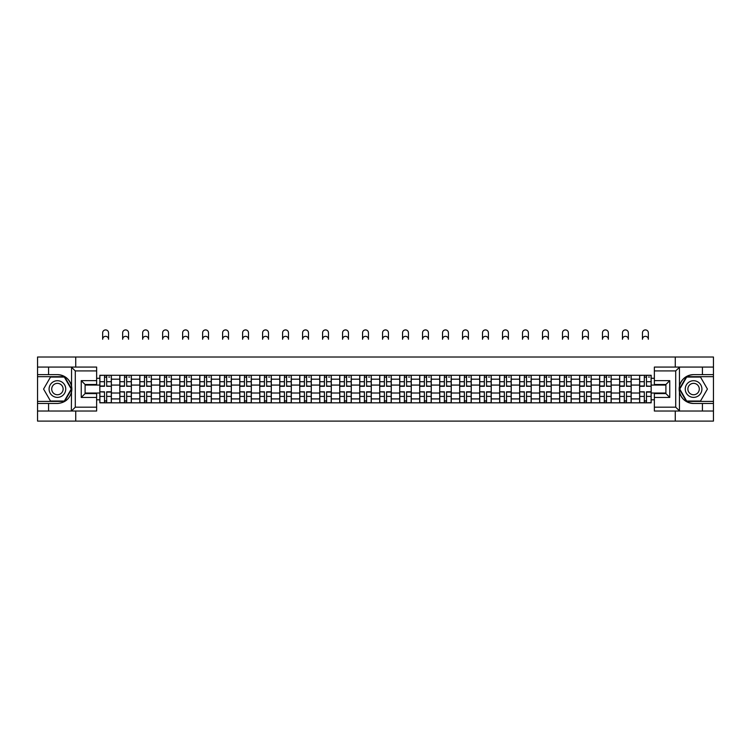 <?xml version="1.0" encoding="UTF-8"?>
<svg xmlns="http://www.w3.org/2000/svg" width="751" height="751" viewBox="0 0 751 751"><rect width="100%" height="100%" fill="white"/><g stroke="black" fill="none" stroke-linecap="round" stroke-linejoin="round"><path stroke-width="1.13" d="M96.635 370.919L75.288 370.919L71.336 367.07L96.635 367.07L96.635 384.503L85.098 384.503L85.098 393.599L96.635 393.599L96.635 411.032L71.336 411.032L71.561 386.258C69.571 379.067 64.858 375.19 57.414 374.636A14.419 14.419 0 0 1 71.561 391.844C69.571 399.034 64.858 402.911 57.414 403.475L37.55 403.475L37.55 421.095L713.45 421.095L713.45 376.683L686.442 376.683L679.308 389.056L686.442 401.419L713.45 401.419M693.586 374.636C686.142 375.19 681.429 379.067 679.439 386.258L679.439 391.844C681.429 399.034 686.142 402.911 693.586 403.475A14.419 14.419 0 0 1 679.167 389.056A14.419 14.419 0 0 1 693.586 374.636L713.45 374.636L713.45 357.016L37.55 357.016L37.55 401.419L64.558 401.419L71.692 389.056L64.558 376.683L37.55 376.683M119.831 402.827L119.831 379.18L111.364 379.18L111.364 402.827M111.364 379.18L111.364 375.275M119.831 379.18L119.831 375.275M131.359 375.275L131.359 402.827M139.817 402.827L139.817 375.275M151.355 375.275L151.355 402.827M159.813 402.827L159.813 375.275M171.35 375.275L171.35 402.827M179.808 402.827L179.808 375.275M191.336 375.275L191.336 402.827M199.794 402.827L199.794 375.275M211.331 375.275L211.331 402.827M219.79 402.827L219.79 375.275M231.327 375.275L231.327 402.827M239.785 402.827L239.785 375.275M251.313 375.275L251.313 402.827M259.771 402.827L259.771 375.275M271.308 375.275L271.308 402.827M279.766 402.827L279.766 375.275M291.304 375.275L291.304 402.827M299.762 402.827L299.762 375.275M311.29 375.275L311.29 402.827M319.748 402.827L319.748 375.275M331.285 375.275L331.285 402.827M339.743 402.827L339.743 375.275M351.28 375.275L351.28 402.827M359.738 402.827L359.738 375.275M371.266 375.275L371.266 402.827M379.734 402.827L379.734 375.275M391.262 375.275L391.262 402.827M399.72 402.827L399.72 375.275M411.257 375.275L411.257 402.827M419.715 402.827L419.715 375.275M431.252 375.275L431.252 402.827M439.71 402.827L439.71 375.275M451.238 375.275L451.238 402.827M459.696 402.827L459.696 375.275M471.234 375.275L471.234 402.827M479.692 402.827L479.692 375.275M491.229 375.275L491.229 402.827M499.687 402.827L499.687 375.275M511.215 375.275L511.215 402.827M519.673 402.827L519.673 375.275M531.21 375.275L531.21 402.827M539.669 402.827L539.669 375.275M551.206 375.275L551.206 402.827M559.664 402.827L559.664 375.275M571.192 375.275L571.192 402.827M579.65 402.827L579.65 375.275M591.187 375.275L591.187 402.827M599.645 402.827L599.645 375.275M611.183 375.275L611.183 402.827M619.641 402.827L619.641 375.275M631.169 375.275L631.169 402.827M639.636 402.827L639.636 375.275M639.636 393.026L631.169 393.026M619.641 393.026L611.183 393.026M599.645 393.026L591.187 393.026M579.65 393.026L571.192 393.026M559.664 393.026L551.206 393.026M539.669 393.026L531.21 393.026M519.673 393.026L511.215 393.026M499.687 393.026L491.229 393.026M479.692 393.026L471.234 393.026M459.696 393.026L451.238 393.026M439.71 393.026L431.252 393.026M419.715 393.026L411.257 393.026M399.72 393.026L391.262 393.026M379.734 393.026L371.266 393.026M359.738 393.026L351.28 393.026M339.743 393.026L331.285 393.026M319.748 393.026L311.29 393.026M299.762 393.026L291.304 393.026M279.766 393.026L271.308 393.026M259.771 393.026L251.313 393.026M239.785 393.026L231.327 393.026M219.79 393.026L211.331 393.026M199.794 393.026L191.336 393.026M179.808 393.026L171.35 393.026M159.813 393.026L151.355 393.026M139.817 393.026L131.359 393.026M119.831 393.026L111.364 393.026M639.636 385.075L631.169 385.075M619.641 385.075L611.183 385.075M599.645 385.075L591.187 385.075M579.65 385.075L571.192 385.075M559.664 385.075L551.206 385.075M539.669 385.075L531.21 385.075M519.673 385.075L511.215 385.075M499.687 385.075L491.229 385.075M479.692 385.075L471.234 385.075M459.696 385.075L451.238 385.075M439.71 385.075L431.252 385.075M419.715 385.075L411.257 385.075M399.72 385.075L391.262 385.075M379.734 385.075L371.266 385.075M359.738 385.075L351.28 385.075M339.743 385.075L331.285 385.075M319.748 385.075L311.29 385.075M299.762 385.075L291.304 385.075M279.766 385.075L271.308 385.075M259.771 385.075L251.313 385.075M239.785 385.075L231.327 385.075M219.79 385.075L211.331 385.075M199.794 385.075L191.336 385.075M179.808 385.075L171.35 385.075M159.813 385.075L151.355 385.075M139.817 385.075L131.359 385.075M119.831 385.075L111.364 385.075M85.098 393.026L99.836 393.026L99.836 385.075L85.098 385.075M96.635 378.288L99.836 378.288L99.836 385.075M665.902 385.075L651.164 385.075L651.164 375.275L99.836 375.275L99.836 378.288M651.164 378.288L654.365 378.288M654.365 399.814L651.164 399.814L651.164 393.026L665.902 393.026M99.836 393.026L99.836 402.827L651.164 402.827L651.164 399.814M99.836 399.814L96.635 399.814M675.262 421.095L675.262 411.032M675.262 367.07L675.262 357.016M75.738 421.095L75.738 411.032M75.738 367.07L75.738 357.016M651.164 385.075L651.164 393.026M106.689 400.903L104.511 400.903M104.511 377.199L106.689 377.199M126.684 400.903L124.506 400.903M124.506 377.199L126.684 377.199M146.68 400.903L144.492 400.903M144.492 377.199L146.68 377.199M166.666 400.903L164.488 400.903M164.488 377.199L166.666 377.199M186.661 400.903L184.483 400.903M184.483 377.199L186.661 377.199M206.656 400.903L204.479 400.903M204.479 377.199L206.656 377.199M226.642 400.903L224.465 400.903M224.465 377.199L226.642 377.199M246.638 400.903L244.46 400.903M244.46 377.199L246.638 377.199M266.633 400.903L264.455 400.903M264.455 377.199L266.633 377.199M286.619 400.903L284.441 400.903M284.441 377.199L286.619 377.199M306.615 400.903L304.437 400.903M304.437 377.199L306.615 377.199M326.61 400.903L324.432 400.903M324.432 377.199L326.61 377.199M346.605 400.903L344.418 400.903M344.418 377.199L346.605 377.199M366.591 400.903L364.413 400.903M364.413 377.199L366.591 377.199M386.587 400.903L384.409 400.903M384.409 377.199L386.587 377.199M406.582 400.903L404.395 400.903M404.395 377.199L406.582 377.199M426.568 400.903L424.39 400.903M424.39 377.199L426.568 377.199M446.563 400.903L444.385 400.903M444.385 377.199L446.563 377.199M466.559 400.903L464.381 400.903M464.381 377.199L466.559 377.199M486.545 400.903L484.367 400.903M484.367 377.199L486.545 377.199M506.54 400.903L504.362 400.903M504.362 377.199L506.54 377.199M526.535 400.903L524.358 400.903M524.358 377.199L526.535 377.199M546.521 400.903L544.344 400.903M544.344 377.199L546.521 377.199M566.517 400.903L564.339 400.903M564.339 377.199L566.517 377.199M586.512 400.903L584.334 400.903M584.334 377.199L586.512 377.199M606.508 400.903L604.32 400.903M604.32 377.199L606.508 377.199M626.494 400.903L624.316 400.903M624.316 377.199L626.494 377.199M646.489 400.903L644.311 400.903M644.311 377.199L646.489 377.199M108.548 339.264A2.948 2.948 0 0 0 105.6 336.317A2.948 2.948 0 0 0 102.652 339.264L102.652 332.853A2.948 2.948 0 0 1 105.6 329.905A2.948 2.948 0 0 1 108.548 332.853L108.548 339.264M106.689 386.023L111.308 386.296L106.689 386.296L106.689 375.406L111.308 375.406L108.745 375.406M111.308 386.023L111.308 375.406M104.511 377.068L106.689 377.068M108.745 377.068L109.637 377.068M102.465 375.406L99.902 375.406L99.902 386.296L104.511 386.296L104.511 375.406L108.548 375.275M99.902 375.406L102.652 375.275M104.511 392.078L99.902 391.806L104.511 391.806L104.511 402.705L99.902 402.705L102.465 402.705M99.902 392.078L99.902 402.705M106.689 401.034L104.511 401.034M108.745 402.705L111.308 402.705L111.308 391.806L106.689 391.806L106.689 402.705L102.652 402.705M111.308 402.705L108.548 402.705M128.543 339.264A2.948 2.948 0 0 0 125.595 336.317A2.948 2.948 0 0 0 122.648 339.264L122.648 332.853A2.948 2.948 0 0 1 125.595 329.905A2.948 2.948 0 0 1 128.543 332.853L128.543 339.264M126.684 386.023L131.294 386.296L126.684 386.296L126.684 375.406L131.294 375.406L128.731 375.406M131.294 386.023L131.294 375.406M124.506 377.068L126.684 377.068M128.731 377.068L129.632 377.068M122.451 375.406L119.888 375.406L119.888 386.296L124.506 386.296L124.506 375.406L128.543 375.275M119.888 375.406L122.648 375.275M148.538 339.264A2.948 2.948 0 0 0 145.591 336.317A2.948 2.948 0 0 0 142.643 339.264L142.643 332.853A2.948 2.948 0 0 1 145.591 329.905A2.948 2.948 0 0 1 148.538 332.853L148.538 339.264M146.68 386.023L151.289 386.296L146.68 386.296L146.68 375.406L151.289 375.406L148.726 375.406M151.289 386.023L151.289 375.406M144.492 377.068L146.68 377.068M148.726 377.068L149.627 377.068M142.446 375.406L139.883 375.406L139.883 386.296L144.492 386.296L144.492 375.406L148.538 375.275M139.883 375.406L142.643 375.275M48.571 403.475L48.571 411.032L37.55 411.032M71.336 411.032L48.571 411.032M37.55 403.475L37.55 401.419M71.336 367.07L48.571 367.07L48.571 374.636L37.55 374.636M48.571 367.07L37.55 367.07M57.414 374.636L48.571 374.636M85.098 384.503L81.249 380.654L96.635 380.654M96.635 397.448L81.249 397.448L85.098 393.599M71.561 410.919L75.288 407.183L96.635 407.183M679.664 367.07L675.712 370.919L654.365 370.919L654.365 367.07L713.45 367.07M702.429 374.636L702.429 367.07M654.365 407.183L675.712 407.183L679.664 411.032L654.365 411.032L654.365 393.599L665.902 393.599L665.902 384.503L654.365 384.503L654.365 370.919M713.45 374.636L713.45 376.683M679.664 411.032L702.429 411.032L702.429 403.475L713.45 403.475M702.429 411.032L713.45 411.032M693.586 403.475L702.429 403.475M665.902 393.599L669.751 397.448L654.365 397.448M654.365 380.654L669.751 380.654L665.902 384.503M49.087 389.056A8.327 8.327 0 0 0 57.414 397.382A8.327 8.327 0 0 0 65.741 389.056A8.327 8.327 0 0 0 57.414 380.719A8.327 8.327 0 0 0 49.087 389.056M51.716 389.056A5.708 5.708 0 0 0 57.414 394.754A5.708 5.708 0 0 0 63.122 389.056A5.708 5.708 0 0 0 57.414 383.348A5.708 5.708 0 0 0 51.716 389.056M64.333 377.068L71.251 389.056L64.333 401.034L50.495 401.034L43.577 389.056L50.495 377.068L64.333 377.068M685.259 389.056A8.327 8.327 0 0 0 693.586 397.382A8.327 8.327 0 0 0 701.913 389.056A8.327 8.327 0 0 0 693.586 380.719A8.327 8.327 0 0 0 685.259 389.056M687.878 389.056A5.708 5.708 0 0 0 693.586 394.754A5.708 5.708 0 0 0 699.284 389.056A5.708 5.708 0 0 0 693.586 383.348A5.708 5.708 0 0 0 687.878 389.056M700.505 377.068L707.423 389.056L700.505 401.034L686.667 401.034L679.749 389.056L686.667 377.068L700.505 377.068M124.506 392.078L119.888 391.806L124.506 391.806L124.506 402.705L119.888 402.705L122.451 402.705M119.888 392.078L119.888 402.705M126.684 401.034L124.506 401.034M128.731 402.705L131.294 402.705L131.294 391.806L126.684 391.806L126.684 402.705L122.648 402.705M131.294 402.705L128.543 402.705M144.492 392.078L139.883 391.806L144.492 391.806L144.492 402.705L139.883 402.705L142.446 402.705M139.883 392.078L139.883 402.705M146.68 401.034L144.492 401.034M148.726 402.705L151.289 402.705L151.289 391.806L146.68 391.806L146.68 402.705L142.643 402.705M151.289 402.705L148.538 402.705M168.524 339.264A2.948 2.948 0 0 0 165.577 336.317A2.948 2.948 0 0 0 162.629 339.264L162.629 332.853A2.948 2.948 0 0 1 165.577 329.905A2.948 2.948 0 0 1 168.524 332.853L168.524 339.264M166.666 386.023L171.284 386.296L166.666 386.296L166.666 375.406L171.284 375.406L168.722 375.406M171.284 386.023L171.284 375.406M164.488 377.068L166.666 377.068M168.722 377.068L169.613 377.068M162.441 375.406L159.879 375.406L159.879 386.296L164.488 386.296L164.488 375.406L168.524 375.275M159.879 375.406L162.629 375.275M188.52 339.264A2.948 2.948 0 0 0 185.572 336.317A2.948 2.948 0 0 0 182.624 339.264L182.624 332.853A2.948 2.948 0 0 1 185.572 329.905A2.948 2.948 0 0 1 188.52 332.853L188.52 339.264M186.661 386.023L191.27 386.296L186.661 386.296L186.661 375.406L191.27 375.406L188.708 375.406M191.27 386.023L191.27 375.406M184.483 377.068L186.661 377.068M188.708 377.068L189.609 377.068M182.427 375.406L179.864 375.406L179.864 386.296L184.483 386.296L184.483 375.406L188.52 375.275M179.864 375.406L182.624 375.275M208.515 339.264A2.948 2.948 0 0 0 205.567 336.317A2.948 2.948 0 0 0 202.62 339.264L202.62 332.853A2.948 2.948 0 0 1 205.567 329.905A2.948 2.948 0 0 1 208.515 332.853L208.515 339.264M206.656 386.023L211.266 386.296L206.656 386.296L206.656 375.406L211.266 375.406L208.703 375.406M211.266 386.023L211.266 375.406M204.479 377.068L206.656 377.068M208.703 377.068L209.604 377.068M202.423 375.406L199.86 375.406L199.86 386.296L204.479 386.296L204.479 375.406L208.515 375.275M199.86 375.406L202.62 375.275M164.488 392.078L159.879 391.806L164.488 391.806L164.488 402.705L159.879 402.705L162.441 402.705M159.879 392.078L159.879 402.705M166.666 401.034L164.488 401.034M168.722 402.705L171.284 402.705L171.284 391.806L166.666 391.806L166.666 402.705L162.629 402.705M171.284 402.705L168.524 402.705M184.483 392.078L179.864 391.806L184.483 391.806L184.483 402.705L179.864 402.705L182.427 402.705M179.864 392.078L179.864 402.705M186.661 401.034L184.483 401.034M188.708 402.705L191.27 402.705L191.27 391.806L186.661 391.806L186.661 402.705L182.624 402.705M191.27 402.705L188.52 402.705M204.479 392.078L199.86 391.806L204.479 391.806L204.479 402.705L199.86 402.705L202.423 402.705M199.86 392.078L199.86 402.705M206.656 401.034L204.479 401.034M208.703 402.705L211.266 402.705L211.266 391.806L206.656 391.806L206.656 402.705L202.62 402.705M211.266 402.705L208.515 402.705M228.501 339.264A2.948 2.948 0 0 0 225.553 336.317A2.948 2.948 0 0 0 222.606 339.264L222.606 332.853A2.948 2.948 0 0 1 225.553 329.905A2.948 2.948 0 0 1 228.501 332.853L228.501 339.264M226.642 386.023L231.261 386.296L226.642 386.296L226.642 375.406L231.261 375.406L228.698 375.406M231.261 386.023L231.261 375.406M224.465 377.068L226.642 377.068M228.698 377.068L229.59 377.068M222.418 375.406L219.855 375.406L219.855 386.296L224.465 386.296L224.465 375.406L228.501 375.275M219.855 375.406L222.606 375.275M224.465 392.078L219.855 391.806L224.465 391.806L224.465 402.705L219.855 402.705L222.418 402.705M219.855 392.078L219.855 402.705M226.642 401.034L224.465 401.034M228.698 402.705L231.261 402.705L231.261 391.806L226.642 391.806L226.642 402.705L222.606 402.705M231.261 402.705L228.501 402.705M248.497 339.264A2.948 2.948 0 0 0 245.549 336.317A2.948 2.948 0 0 0 242.601 339.264L242.601 332.853A2.948 2.948 0 0 1 245.549 329.905A2.948 2.948 0 0 1 248.497 332.853L248.497 339.264M246.638 386.023L251.256 386.296L246.638 386.296L246.638 375.406L251.256 375.406L248.684 375.406M251.256 386.023L251.256 375.406M244.46 377.068L246.638 377.068M248.684 377.068L249.585 377.068M242.413 375.406L239.841 375.406L239.841 386.296L244.46 386.296L244.46 375.406L248.497 375.275M239.841 375.406L242.601 375.275M244.46 392.078L239.841 391.806L244.46 391.806L244.46 402.705L239.841 402.705L242.413 402.705M239.841 392.078L239.841 402.705M246.638 401.034L244.46 401.034M248.684 402.705L251.256 402.705L251.256 391.806L246.638 391.806L246.638 402.705L242.601 402.705M251.256 402.705L248.497 402.705M268.492 339.264A2.948 2.948 0 0 0 265.544 336.317A2.948 2.948 0 0 0 262.597 339.264L262.597 332.853A2.948 2.948 0 0 1 265.544 329.905A2.948 2.948 0 0 1 268.492 332.853L268.492 339.264M266.633 386.023L271.242 386.296L266.633 386.296L266.633 375.406L271.242 375.406L268.68 375.406M271.242 386.023L271.242 375.406M264.455 377.068L266.633 377.068M268.68 377.068L269.581 377.068M262.399 375.406L259.837 375.406L259.837 386.296L264.455 386.296L264.455 375.406L268.492 375.275M259.837 375.406L262.597 375.275M264.455 392.078L259.837 391.806L264.455 391.806L264.455 402.705L259.837 402.705L262.399 402.705M259.837 392.078L259.837 402.705M266.633 401.034L264.455 401.034M268.68 402.705L271.242 402.705L271.242 391.806L266.633 391.806L266.633 402.705L262.597 402.705M271.242 402.705L268.492 402.705M288.478 339.264A2.948 2.948 0 0 0 285.53 336.317A2.948 2.948 0 0 0 282.583 339.264L282.583 332.853A2.948 2.948 0 0 1 285.53 329.905A2.948 2.948 0 0 1 288.478 332.853L288.478 339.264M286.619 386.023L291.238 386.296L286.619 386.296L286.619 375.406L291.238 375.406L288.675 375.406M291.238 386.023L291.238 375.406M284.441 377.068L286.619 377.068M288.675 377.068L289.567 377.068M282.395 375.406L279.832 375.406L279.832 386.296L284.441 386.296L284.441 375.406L288.478 375.275M279.832 375.406L282.583 375.275M284.441 392.078L279.832 391.806L284.441 391.806L284.441 402.705L279.832 402.705L282.395 402.705M279.832 392.078L279.832 402.705M286.619 401.034L284.441 401.034M288.675 402.705L291.238 402.705L291.238 391.806L286.619 391.806L286.619 402.705L282.583 402.705M291.238 402.705L288.478 402.705M308.473 339.264A2.948 2.948 0 0 0 305.526 336.317A2.948 2.948 0 0 0 302.578 339.264L302.578 332.853A2.948 2.948 0 0 1 305.526 329.905A2.948 2.948 0 0 1 308.473 332.853L308.473 339.264M306.615 386.023L311.233 386.296L306.615 386.296L306.615 375.406L311.233 375.406L308.67 375.406M311.233 386.023L311.233 375.406M304.437 377.068L306.615 377.068M308.67 377.068L309.562 377.068M302.39 375.406L299.827 375.406L299.827 386.296L304.437 386.296L304.437 375.406L308.473 375.275M299.827 375.406L302.578 375.275M304.437 392.078L299.827 391.806L304.437 391.806L304.437 402.705L299.827 402.705L302.39 402.705M299.827 392.078L299.827 402.705M306.615 401.034L304.437 401.034M308.67 402.705L311.233 402.705L311.233 391.806L306.615 391.806L306.615 402.705L302.578 402.705M311.233 402.705L308.473 402.705M328.469 339.264A2.948 2.948 0 0 0 325.521 336.317A2.948 2.948 0 0 0 322.573 339.264L322.573 332.853A2.948 2.948 0 0 1 325.521 329.905A2.948 2.948 0 0 1 328.469 332.853L328.469 339.264M326.61 386.023L331.219 386.296L326.61 386.296L326.61 375.406L331.219 375.406L328.656 375.406M331.219 386.023L331.219 375.406M324.432 377.068L326.61 377.068M328.656 377.068L329.558 377.068M322.376 375.406L319.813 375.406L319.813 386.296L324.432 386.296L324.432 375.406L328.469 375.275M319.813 375.406L322.573 375.275M324.432 392.078L319.813 391.806L324.432 391.806L324.432 402.705L319.813 402.705L322.376 402.705M319.813 392.078L319.813 402.705M326.61 401.034L324.432 401.034M328.656 402.705L331.219 402.705L331.219 391.806L326.61 391.806L326.61 402.705L322.573 402.705M331.219 402.705L328.469 402.705M348.455 339.264A2.948 2.948 0 0 0 345.507 336.317A2.948 2.948 0 0 0 342.559 339.264L342.559 332.853A2.948 2.948 0 0 1 345.507 329.905A2.948 2.948 0 0 1 348.455 332.853L348.455 339.264M346.605 386.023L351.215 386.296L346.605 386.296L346.605 375.406L351.215 375.406L348.652 375.406M351.215 386.023L351.215 375.406M344.418 377.068L346.605 377.068M348.652 377.068L349.544 377.068M342.372 375.406L339.809 375.406L339.809 386.296L344.418 386.296L344.418 375.406L348.455 375.275M339.809 375.406L342.559 375.275M344.418 392.078L339.809 391.806L344.418 391.806L344.418 402.705L339.809 402.705L342.372 402.705M339.809 392.078L339.809 402.705M346.605 401.034L344.418 401.034M348.652 402.705L351.215 402.705L351.215 391.806L346.605 391.806L346.605 402.705L342.559 402.705M351.215 402.705L348.455 402.705M368.45 339.264A2.948 2.948 0 0 0 365.502 336.317A2.948 2.948 0 0 0 362.555 339.264L362.555 332.853A2.948 2.948 0 0 1 365.502 329.905A2.948 2.948 0 0 1 368.45 332.853L368.45 339.264M366.591 386.023L371.21 386.296L366.591 386.296L366.591 375.406L371.21 375.406L368.647 375.406M371.21 386.023L371.21 375.406M364.413 377.068L366.591 377.068M368.647 377.068L369.539 377.068M362.367 375.406L359.804 375.406L359.804 386.296L364.413 386.296L364.413 375.406L368.45 375.275M359.804 375.406L362.555 375.275M364.413 392.078L359.804 391.806L364.413 391.806L364.413 402.705L359.804 402.705L362.367 402.705M359.804 392.078L359.804 402.705M366.591 401.034L364.413 401.034M368.647 402.705L371.21 402.705L371.21 391.806L366.591 391.806L366.591 402.705L362.555 402.705M371.21 402.705L368.45 402.705M388.445 339.264A2.948 2.948 0 0 0 385.498 336.317A2.948 2.948 0 0 0 382.55 339.264L382.55 332.853A2.948 2.948 0 0 1 385.498 329.905A2.948 2.948 0 0 1 388.445 332.853L388.445 339.264M386.587 386.023L391.196 386.296L386.587 386.296L386.587 375.406L391.196 375.406L388.633 375.406M391.196 386.023L391.196 375.406M384.409 377.068L386.587 377.068M388.633 377.068L389.534 377.068M382.353 375.406L379.79 375.406L379.79 386.296L384.409 386.296L384.409 375.406L388.445 375.275M379.79 375.406L382.55 375.275M384.409 392.078L379.79 391.806L384.409 391.806L384.409 402.705L379.79 402.705L382.353 402.705M379.79 392.078L379.79 402.705M386.587 401.034L384.409 401.034M388.633 402.705L391.196 402.705L391.196 391.806L386.587 391.806L386.587 402.705L382.55 402.705M391.196 402.705L388.445 402.705M408.441 339.264A2.948 2.948 0 0 0 405.493 336.317A2.948 2.948 0 0 0 402.545 339.264L402.545 332.853A2.948 2.948 0 0 1 405.493 329.905A2.948 2.948 0 0 1 408.441 332.853L408.441 339.264M406.582 386.023L411.191 386.296L406.582 386.296L406.582 375.406L411.191 375.406L408.628 375.406M411.191 386.023L411.191 375.406M404.395 377.068L406.582 377.068M408.628 377.068L409.53 377.068M402.348 375.406L399.785 375.406L399.785 386.296L404.395 386.296L404.395 375.406L408.441 375.275M399.785 375.406L402.545 375.275M404.395 392.078L399.785 391.806L404.395 391.806L404.395 402.705L399.785 402.705L402.348 402.705M399.785 392.078L399.785 402.705M406.582 401.034L404.395 401.034M408.628 402.705L411.191 402.705L411.191 391.806L406.582 391.806L406.582 402.705L402.545 402.705M411.191 402.705L408.441 402.705M428.427 339.264A2.948 2.948 0 0 0 425.479 336.317A2.948 2.948 0 0 0 422.531 339.264L422.531 332.853A2.948 2.948 0 0 1 425.479 329.905A2.948 2.948 0 0 1 428.427 332.853L428.427 339.264M426.568 386.023L431.187 386.296L426.568 386.296L426.568 375.406L431.187 375.406L428.624 375.406M431.187 386.023L431.187 375.406M424.39 377.068L426.568 377.068M428.624 377.068L429.516 377.068M422.344 375.406L419.781 375.406L419.781 386.296L424.39 386.296L424.39 375.406L428.427 375.275M419.781 375.406L422.531 375.275M424.39 392.078L419.781 391.806L424.39 391.806L424.39 402.705L419.781 402.705L422.344 402.705M419.781 392.078L419.781 402.705M426.568 401.034L424.39 401.034M428.624 402.705L431.187 402.705L431.187 391.806L426.568 391.806L426.568 402.705L422.531 402.705M431.187 402.705L428.427 402.705M448.422 339.264A2.948 2.948 0 0 0 445.474 336.317A2.948 2.948 0 0 0 442.527 339.264L442.527 332.853A2.948 2.948 0 0 1 445.474 329.905A2.948 2.948 0 0 1 448.422 332.853L448.422 339.264M446.563 386.023L451.173 386.296L446.563 386.296L446.563 375.406L451.173 375.406L448.61 375.406M451.173 386.023L451.173 375.406M444.385 377.068L446.563 377.068M448.61 377.068L449.511 377.068M442.33 375.406L439.767 375.406L439.767 386.296L444.385 386.296L444.385 375.406L448.422 375.275M439.767 375.406L442.527 375.275M444.385 392.078L439.767 391.806L444.385 391.806L444.385 402.705L439.767 402.705L442.33 402.705M439.767 392.078L439.767 402.705M446.563 401.034L444.385 401.034M448.61 402.705L451.173 402.705L451.173 391.806L446.563 391.806L446.563 402.705L442.527 402.705M451.173 402.705L448.422 402.705M468.417 339.264A2.948 2.948 0 0 0 465.47 336.317A2.948 2.948 0 0 0 462.522 339.264L462.522 332.853A2.948 2.948 0 0 1 465.47 329.905A2.948 2.948 0 0 1 468.417 332.853L468.417 339.264M466.559 386.023L471.168 386.296L466.559 386.296L466.559 375.406L471.168 375.406L468.605 375.406M471.168 386.023L471.168 375.406M464.381 377.068L466.559 377.068M468.605 377.068L469.506 377.068M462.325 375.406L459.762 375.406L459.762 386.296L464.381 386.296L464.381 375.406L468.417 375.275M459.762 375.406L462.522 375.275M464.381 392.078L459.762 391.806L464.381 391.806L464.381 402.705L459.762 402.705L462.325 402.705M459.762 392.078L459.762 402.705M466.559 401.034L464.381 401.034M468.605 402.705L471.168 402.705L471.168 391.806L466.559 391.806L466.559 402.705L462.522 402.705M471.168 402.705L468.417 402.705M488.403 339.264A2.948 2.948 0 0 0 485.456 336.317A2.948 2.948 0 0 0 482.508 339.264L482.508 332.853A2.948 2.948 0 0 1 485.456 329.905A2.948 2.948 0 0 1 488.403 332.853L488.403 339.264M486.545 386.023L491.163 386.296L486.545 386.296L486.545 375.406L491.163 375.406L488.601 375.406M491.163 386.023L491.163 375.406M484.367 377.068L486.545 377.068M488.601 377.068L489.492 377.068M482.32 375.406L479.758 375.406L479.758 386.296L484.367 386.296L484.367 375.406L488.403 375.275M479.758 375.406L482.508 375.275M484.367 392.078L479.758 391.806L484.367 391.806L484.367 402.705L479.758 402.705L482.32 402.705M479.758 392.078L479.758 402.705M486.545 401.034L484.367 401.034M488.601 402.705L491.163 402.705L491.163 391.806L486.545 391.806L486.545 402.705L482.508 402.705M491.163 402.705L488.403 402.705M508.399 339.264A2.948 2.948 0 0 0 505.451 336.317A2.948 2.948 0 0 0 502.503 339.264L502.503 332.853A2.948 2.948 0 0 1 505.451 329.905A2.948 2.948 0 0 1 508.399 332.853L508.399 339.264M506.54 386.023L511.159 386.296L506.54 386.296L506.54 375.406L511.159 375.406L508.587 375.406M511.159 386.023L511.159 375.406M504.362 377.068L506.54 377.068M508.587 377.068L509.488 377.068M502.316 375.406L499.744 375.406L499.744 386.296L504.362 386.296L504.362 375.406L508.399 375.275M499.744 375.406L502.503 375.275M504.362 392.078L499.744 391.806L504.362 391.806L504.362 402.705L499.744 402.705L502.316 402.705M499.744 392.078L499.744 402.705M506.54 401.034L504.362 401.034M508.587 402.705L511.159 402.705L511.159 391.806L506.54 391.806L506.54 402.705L502.503 402.705M511.159 402.705L508.399 402.705M528.394 339.264A2.948 2.948 0 0 0 525.447 336.317A2.948 2.948 0 0 0 522.499 339.264L522.499 332.853A2.948 2.948 0 0 1 525.447 329.905A2.948 2.948 0 0 1 528.394 332.853L528.394 339.264M526.535 386.023L531.145 386.296L526.535 386.296L526.535 375.406L531.145 375.406L528.582 375.406M531.145 386.023L531.145 375.406M524.358 377.068L526.535 377.068M528.582 377.068L529.483 377.068M522.302 375.406L519.739 375.406L519.739 386.296L524.358 386.296L524.358 375.406L528.394 375.275M519.739 375.406L522.499 375.275M524.358 392.078L519.739 391.806L524.358 391.806L524.358 402.705L519.739 402.705L522.302 402.705M519.739 392.078L519.739 402.705M526.535 401.034L524.358 401.034M528.582 402.705L531.145 402.705L531.145 391.806L526.535 391.806L526.535 402.705L522.499 402.705M531.145 402.705L528.394 402.705M548.38 339.264A2.948 2.948 0 0 0 545.433 336.317A2.948 2.948 0 0 0 542.485 339.264L542.485 332.853A2.948 2.948 0 0 1 545.433 329.905A2.948 2.948 0 0 1 548.38 332.853L548.38 339.264M546.521 386.023L551.14 386.296L546.521 386.296L546.521 375.406L551.14 375.406L548.577 375.406M551.14 386.023L551.14 375.406M544.344 377.068L546.521 377.068M548.577 377.068L549.469 377.068M542.297 375.406L539.734 375.406L539.734 386.296L544.344 386.296L544.344 375.406L548.38 375.275M539.734 375.406L542.485 375.275M544.344 392.078L539.734 391.806L544.344 391.806L544.344 402.705L539.734 402.705L542.297 402.705M539.734 392.078L539.734 402.705M546.521 401.034L544.344 401.034M548.577 402.705L551.14 402.705L551.14 391.806L546.521 391.806L546.521 402.705L542.485 402.705M551.14 402.705L548.38 402.705M568.376 339.264A2.948 2.948 0 0 0 565.428 336.317A2.948 2.948 0 0 0 562.48 339.264L562.48 332.853A2.948 2.948 0 0 1 565.428 329.905A2.948 2.948 0 0 1 568.376 332.853L568.376 339.264M566.517 386.023L571.135 386.296L566.517 386.296L566.517 375.406L571.135 375.406L568.573 375.406M571.135 386.023L571.135 375.406M564.339 377.068L566.517 377.068M568.573 377.068L569.465 377.068M562.292 375.406L559.73 375.406L559.73 386.296L564.339 386.296L564.339 375.406L568.376 375.275M559.73 375.406L562.48 375.275M564.339 392.078L559.73 391.806L564.339 391.806L564.339 402.705L559.73 402.705L562.292 402.705M559.73 392.078L559.73 402.705M566.517 401.034L564.339 401.034M568.573 402.705L571.135 402.705L571.135 391.806L566.517 391.806L566.517 402.705L562.48 402.705M571.135 402.705L568.376 402.705M588.371 339.264A2.948 2.948 0 0 0 585.423 336.317A2.948 2.948 0 0 0 582.476 339.264L582.476 332.853A2.948 2.948 0 0 1 585.423 329.905A2.948 2.948 0 0 1 588.371 332.853L588.371 339.264M586.512 386.023L591.121 386.296L586.512 386.296L586.512 375.406L591.121 375.406L588.559 375.406M591.121 386.023L591.121 375.406M584.334 377.068L586.512 377.068M588.559 377.068L589.46 377.068M582.278 375.406L579.716 375.406L579.716 386.296L584.334 386.296L584.334 375.406L588.371 375.275M579.716 375.406L582.476 375.275M584.334 392.078L579.716 391.806L584.334 391.806L584.334 402.705L579.716 402.705L582.278 402.705M579.716 392.078L579.716 402.705M586.512 401.034L584.334 401.034M588.559 402.705L591.121 402.705L591.121 391.806L586.512 391.806L586.512 402.705L582.476 402.705M591.121 402.705L588.371 402.705M608.357 339.264A2.948 2.948 0 0 0 605.409 336.317A2.948 2.948 0 0 0 602.462 339.264L602.462 332.853A2.948 2.948 0 0 1 605.409 329.905A2.948 2.948 0 0 1 608.357 332.853L608.357 339.264M606.508 386.023L611.117 386.296L606.508 386.296L606.508 375.406L611.117 375.406L608.554 375.406M611.117 386.023L611.117 375.406M604.32 377.068L606.508 377.068M608.554 377.068L609.455 377.068M602.274 375.406L599.711 375.406L599.711 386.296L604.32 386.296L604.32 375.406L608.357 375.275M599.711 375.406L602.462 375.275M604.32 392.078L599.711 391.806L604.32 391.806L604.32 402.705L599.711 402.705L602.274 402.705M599.711 392.078L599.711 402.705M606.508 401.034L604.32 401.034M608.554 402.705L611.117 402.705L611.117 391.806L606.508 391.806L606.508 402.705L602.462 402.705M611.117 402.705L608.357 402.705M628.352 339.264A2.948 2.948 0 0 0 625.405 336.317A2.948 2.948 0 0 0 622.457 339.264L622.457 332.853A2.948 2.948 0 0 1 625.405 329.905A2.948 2.948 0 0 1 628.352 332.853L628.352 339.264M626.494 386.023L631.112 386.296L626.494 386.296L626.494 375.406L631.112 375.406L628.549 375.406M631.112 386.023L631.112 375.406M624.316 377.068L626.494 377.068M628.549 377.068L629.441 377.068M622.269 375.406L619.706 375.406L619.706 386.296L624.316 386.296L624.316 375.406L628.352 375.275M619.706 375.406L622.457 375.275M624.316 392.078L619.706 391.806L624.316 391.806L624.316 402.705L619.706 402.705L622.269 402.705M619.706 392.078L619.706 402.705M626.494 401.034L624.316 401.034M628.549 402.705L631.112 402.705L631.112 391.806L626.494 391.806L626.494 402.705L622.457 402.705M631.112 402.705L628.352 402.705M648.348 339.264A2.948 2.948 0 0 0 645.4 336.317A2.948 2.948 0 0 0 642.452 339.264L642.452 332.853A2.948 2.948 0 0 1 645.4 329.905A2.948 2.948 0 0 1 648.348 332.853L648.348 339.264M646.489 386.023L651.098 386.296L646.489 386.296L646.489 375.406L651.098 375.406L648.535 375.406M651.098 386.023L651.098 375.406M644.311 377.068L646.489 377.068M648.535 377.068L649.437 377.068M642.255 375.406L639.692 375.406L639.692 386.296L644.311 386.296L644.311 375.406L648.348 375.275M639.692 375.406L642.452 375.275M644.311 392.078L639.692 391.806L644.311 391.806L644.311 402.705L639.692 402.705L642.255 402.705M639.692 392.078L639.692 402.705M646.489 401.034L644.311 401.034M648.535 402.705L651.098 402.705L651.098 391.806L646.489 391.806L646.489 402.705L642.452 402.705M651.098 402.705L648.348 402.705M619.641 379.18L611.183 379.18M599.645 379.18L591.187 379.18M579.65 379.18L571.192 379.18M559.664 379.18L551.206 379.18M539.669 379.18L531.21 379.18M519.673 379.18L511.215 379.18M499.687 379.18L491.229 379.18M479.692 379.18L471.234 379.18M459.696 379.18L451.238 379.18M439.71 379.18L431.252 379.18M419.715 379.18L411.257 379.18M399.72 379.18L391.262 379.18M379.734 379.18L371.266 379.18M359.738 379.18L351.28 379.18M339.743 379.18L331.285 379.18M319.748 379.18L311.29 379.18M299.762 379.18L291.304 379.18M279.766 379.18L271.308 379.18M259.771 379.18L251.313 379.18M239.785 379.18L231.327 379.18M219.79 379.18L211.331 379.18M199.794 379.18L191.336 379.18M179.808 379.18L171.35 379.18M159.813 379.18L151.355 379.18M139.817 379.18L131.359 379.18M639.636 379.18L631.169 379.18M619.641 398.922L611.183 398.922M599.645 398.922L591.187 398.922M579.65 398.922L571.192 398.922M559.664 398.922L551.206 398.922M539.669 398.922L531.21 398.922M519.673 398.922L511.215 398.922M499.687 398.922L491.229 398.922M479.692 398.922L471.234 398.922M459.696 398.922L451.238 398.922M439.71 398.922L431.252 398.922M419.715 398.922L411.257 398.922M399.72 398.922L391.262 398.922M379.734 398.922L371.266 398.922M359.738 398.922L351.28 398.922M339.743 398.922L331.285 398.922M319.748 398.922L311.29 398.922M299.762 398.922L291.304 398.922M279.766 398.922L271.308 398.922M259.771 398.922L251.313 398.922M239.785 398.922L231.327 398.922M219.79 398.922L211.331 398.922M199.794 398.922L191.336 398.922M179.808 398.922L171.35 398.922M159.813 398.922L151.355 398.922M139.817 398.922L131.359 398.922M119.831 398.922L111.364 398.922M639.636 398.922L631.169 398.922M106.689 381.696L111.308 381.696M99.902 386.023L104.511 386.023M99.902 381.696L104.511 381.696M104.511 396.406L99.902 396.406M111.308 392.078L106.689 392.078M111.308 396.406L106.689 396.406M126.684 381.696L131.294 381.696M119.888 386.023L124.506 386.023M119.888 381.696L124.506 381.696M146.68 381.696L151.289 381.696M139.883 386.023L144.492 386.023M139.883 381.696L144.492 381.696M71.561 386.258L71.561 367.183M75.288 370.919L75.288 407.183M81.249 397.448L81.249 380.654M679.439 367.183L679.439 386.258M679.439 391.844L679.439 410.919M675.712 407.183L675.712 370.919M669.751 380.654L669.751 397.448M124.506 396.406L119.888 396.406M131.294 392.078L126.684 392.078M131.294 396.406L126.684 396.406M144.492 396.406L139.883 396.406M151.289 392.078L146.68 392.078M151.289 396.406L146.68 396.406M166.666 381.696L171.284 381.696M159.879 386.023L164.488 386.023M159.879 381.696L164.488 381.696M186.661 381.696L191.27 381.696M179.864 386.023L184.483 386.023M179.864 381.696L184.483 381.696M206.656 381.696L211.266 381.696M199.86 386.023L204.479 386.023M199.86 381.696L204.479 381.696M164.488 396.406L159.879 396.406M171.284 392.078L166.666 392.078M171.284 396.406L166.666 396.406M184.483 396.406L179.864 396.406M191.27 392.078L186.661 392.078M191.27 396.406L186.661 396.406M204.479 396.406L199.86 396.406M211.266 392.078L206.656 392.078M211.266 396.406L206.656 396.406M226.642 381.696L231.261 381.696M219.855 386.023L224.465 386.023M219.855 381.696L224.465 381.696M224.465 396.406L219.855 396.406M231.261 392.078L226.642 392.078M231.261 396.406L226.642 396.406M246.638 381.696L251.256 381.696M239.841 386.023L244.46 386.023M239.841 381.696L244.46 381.696M244.46 396.406L239.841 396.406M251.256 392.078L246.638 392.078M251.256 396.406L246.638 396.406M266.633 381.696L271.242 381.696M259.837 386.023L264.455 386.023M259.837 381.696L264.455 381.696M264.455 396.406L259.837 396.406M271.242 392.078L266.633 392.078M271.242 396.406L266.633 396.406M286.619 381.696L291.238 381.696M279.832 386.023L284.441 386.023M279.832 381.696L284.441 381.696M284.441 396.406L279.832 396.406M291.238 392.078L286.619 392.078M291.238 396.406L286.619 396.406M306.615 381.696L311.233 381.696M299.827 386.023L304.437 386.023M299.827 381.696L304.437 381.696M304.437 396.406L299.827 396.406M311.233 392.078L306.615 392.078M311.233 396.406L306.615 396.406M326.61 381.696L331.219 381.696M319.813 386.023L324.432 386.023M319.813 381.696L324.432 381.696M324.432 396.406L319.813 396.406M331.219 392.078L326.61 392.078M331.219 396.406L326.61 396.406M346.605 381.696L351.215 381.696M339.809 386.023L344.418 386.023M339.809 381.696L344.418 381.696M344.418 396.406L339.809 396.406M351.215 392.078L346.605 392.078M351.215 396.406L346.605 396.406M366.591 381.696L371.21 381.696M359.804 386.023L364.413 386.023M359.804 381.696L364.413 381.696M364.413 396.406L359.804 396.406M371.21 392.078L366.591 392.078M371.21 396.406L366.591 396.406M386.587 381.696L391.196 381.696M379.79 386.023L384.409 386.023M379.79 381.696L384.409 381.696M384.409 396.406L379.79 396.406M391.196 392.078L386.587 392.078M391.196 396.406L386.587 396.406M406.582 381.696L411.191 381.696M399.785 386.023L404.395 386.023M399.785 381.696L404.395 381.696M404.395 396.406L399.785 396.406M411.191 392.078L406.582 392.078M411.191 396.406L406.582 396.406M426.568 381.696L431.187 381.696M419.781 386.023L424.39 386.023M419.781 381.696L424.39 381.696M424.39 396.406L419.781 396.406M431.187 392.078L426.568 392.078M431.187 396.406L426.568 396.406M446.563 381.696L451.173 381.696M439.767 386.023L444.385 386.023M439.767 381.696L444.385 381.696M444.385 396.406L439.767 396.406M451.173 392.078L446.563 392.078M451.173 396.406L446.563 396.406M466.559 381.696L471.168 381.696M459.762 386.023L464.381 386.023M459.762 381.696L464.381 381.696M464.381 396.406L459.762 396.406M471.168 392.078L466.559 392.078M471.168 396.406L466.559 396.406M486.545 381.696L491.163 381.696M479.758 386.023L484.367 386.023M479.758 381.696L484.367 381.696M484.367 396.406L479.758 396.406M491.163 392.078L486.545 392.078M491.163 396.406L486.545 396.406M506.54 381.696L511.159 381.696M499.744 386.023L504.362 386.023M499.744 381.696L504.362 381.696M504.362 396.406L499.744 396.406M511.159 392.078L506.54 392.078M511.159 396.406L506.54 396.406M526.535 381.696L531.145 381.696M519.739 386.023L524.358 386.023M519.739 381.696L524.358 381.696M524.358 396.406L519.739 396.406M531.145 392.078L526.535 392.078M531.145 396.406L526.535 396.406M546.521 381.696L551.14 381.696M539.734 386.023L544.344 386.023M539.734 381.696L544.344 381.696M544.344 396.406L539.734 396.406M551.14 392.078L546.521 392.078M551.14 396.406L546.521 396.406M566.517 381.696L571.135 381.696M559.73 386.023L564.339 386.023M559.73 381.696L564.339 381.696M564.339 396.406L559.73 396.406M571.135 392.078L566.517 392.078M571.135 396.406L566.517 396.406M586.512 381.696L591.121 381.696M579.716 386.023L584.334 386.023M579.716 381.696L584.334 381.696M584.334 396.406L579.716 396.406M591.121 392.078L586.512 392.078M591.121 396.406L586.512 396.406M606.508 381.696L611.117 381.696M599.711 386.023L604.32 386.023M599.711 381.696L604.32 381.696M604.32 396.406L599.711 396.406M611.117 392.078L606.508 392.078M611.117 396.406L606.508 396.406M626.494 381.696L631.112 381.696M619.706 386.023L624.316 386.023M619.706 381.696L624.316 381.696M624.316 396.406L619.706 396.406M631.112 392.078L626.494 392.078M631.112 396.406L626.494 396.406M646.489 381.696L651.098 381.696M639.692 386.023L644.311 386.023M639.692 381.696L644.311 381.696M644.311 396.406L639.692 396.406M651.098 392.078L646.489 392.078M651.098 396.406L646.489 396.406"/></g></svg>
